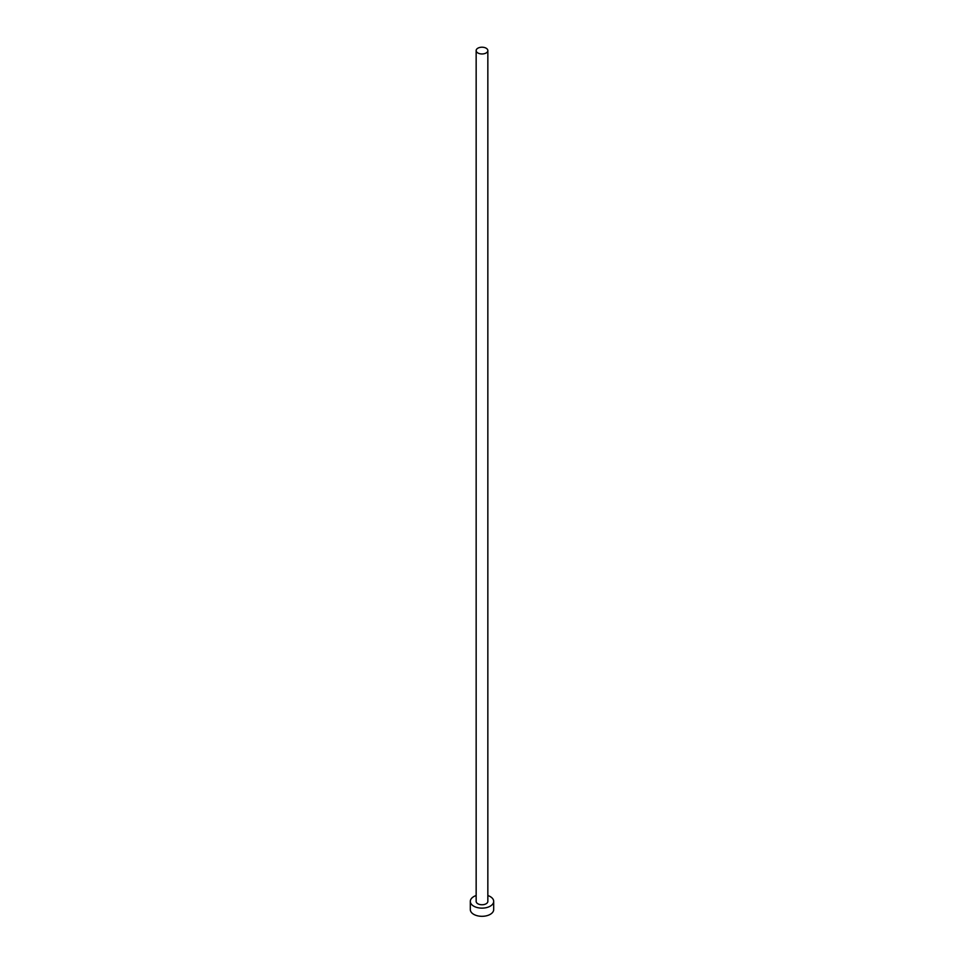 <?xml version="1.0" encoding="UTF-8"?>
<svg xmlns="http://www.w3.org/2000/svg" width="964" height="964" viewBox="0 0 964 964"><rect width="100%" height="100%" fill="white"/><g stroke="black" fill="none" stroke-linecap="round" stroke-linejoin="round"><path stroke-width="1.45" d="M477.867 52.972A5.844 3.374 0 0 0 484.241 53.707A5.844 3.374 0 0 0 487.844 50.586A5.844 3.374 0 0 0 486.133 48.2A5.844 3.374 0 0 0 479.759 47.465A5.844 3.374 0 0 0 476.156 50.586A5.844 3.374 0 0 0 477.867 52.972M476.156 50.586L476.156 901.388A5.844 3.374 0 0 0 477.867 903.774A5.844 3.374 0 0 0 484.241 904.497A5.844 3.374 0 0 0 487.844 901.388L487.844 50.586M476.156 895.544A11.688 6.748 0 0 0 470.312 901.388A11.688 6.748 0 0 0 473.734 906.16A11.688 6.748 0 0 0 486.471 907.618A11.688 6.748 0 0 0 493.689 901.388A11.688 6.748 0 0 0 490.266 896.616A11.688 6.748 0 0 0 487.844 895.544M470.312 901.388L470.312 909.57A11.688 6.748 0 0 0 473.734 914.342A11.688 6.748 0 0 0 486.471 915.8A11.688 6.748 0 0 0 493.689 909.57L493.689 901.388"/></g></svg>
